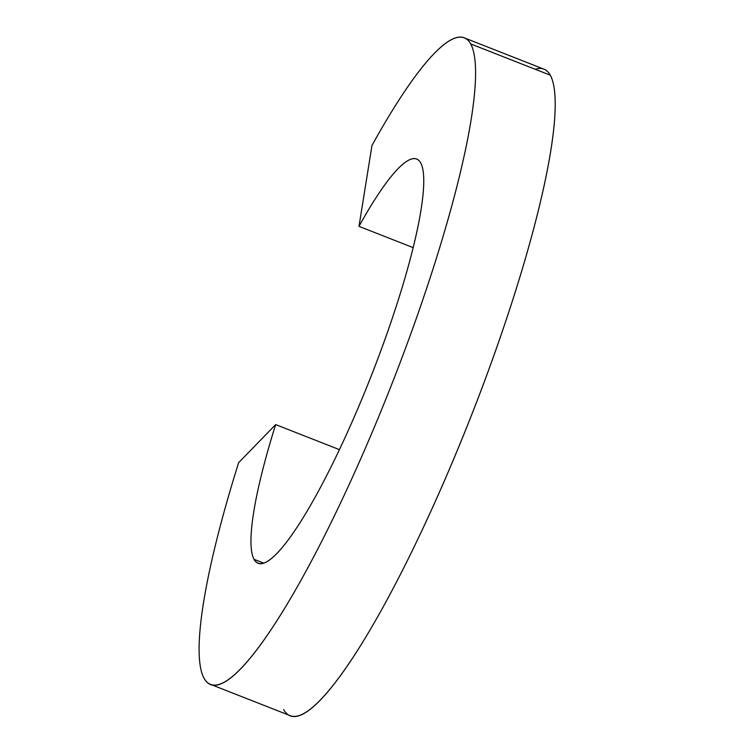 <?xml version="1.0" encoding="UTF-8"?>
<svg xmlns="http://www.w3.org/2000/svg" width="754" height="754" viewBox="0 0 754 754"><rect width="100%" height="100%" fill="white"/><g stroke="black" fill="none" stroke-linecap="round" stroke-linejoin="round"><path stroke-width="1.13" d="M210.404 684.312A347.255 59.104 111.4 0 1 204.051 678.27A347.255 59.104 -68.6 0 0 374.418 426.934A347.255 59.104 -68.6 0 0 470.703 43.93A347.255 59.104 111.4 0 1 383.513 404.926A347.255 59.104 111.4 0 1 210.404 684.312L290.036 715.593A347.255 59.104 -68.6 0 0 463.135 436.208A347.255 59.104 -68.6 0 0 550.326 75.212L470.703 43.93A347.255 59.104 -68.6 0 0 371.967 145.503L358.998 226.351A217.029 36.937 111.4 0 1 420.704 162.873A217.029 36.937 -68.6 0 0 416.736 159.094A217.029 36.937 -68.6 0 0 358.998 226.351L413.258 247.67L358.998 226.351L371.967 145.503A347.255 59.104 111.4 0 1 464.351 37.889A347.255 59.104 111.4 0 1 470.703 43.93L550.326 75.212A347.255 59.104 -68.6 0 0 543.973 69.17L464.351 37.889M254.051 559.336L263.504 563.049L254.051 559.336A217.029 36.937 111.4 0 1 275.662 424.587A217.029 36.937 -68.6 0 0 254.051 559.336A217.029 36.937 -68.6 0 0 258.019 563.106A217.029 36.937 -68.6 0 0 366.218 388.489A217.029 36.937 -68.6 0 0 420.704 162.873A217.029 36.937 111.4 0 1 360.525 402.25A217.029 36.937 111.4 0 1 254.051 559.336M339.375 449.62L275.662 424.587L339.375 449.62M238.641 462.673L275.662 424.587L238.641 462.673A347.255 59.104 -68.6 0 0 204.051 678.27A347.255 59.104 111.4 0 1 238.641 462.673M535.208 69.274A347.255 59.104 111.4 0 1 550.326 75.212A347.255 59.104 111.4 0 1 454.04 458.206A347.255 59.104 111.4 0 1 283.674 709.552"/></g></svg>
